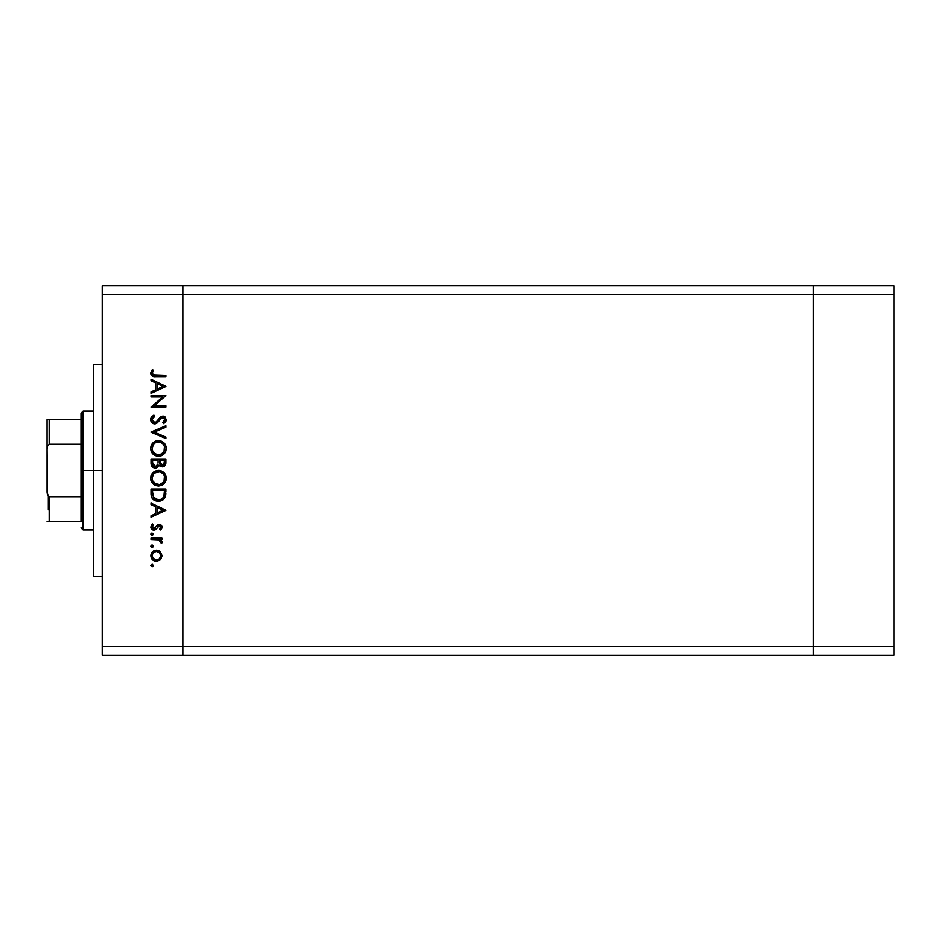 <?xml version="1.0" encoding="UTF-8"?>
<svg xmlns="http://www.w3.org/2000/svg" width="941" height="941" viewBox="0 0 941 941"><rect width="100%" height="100%" fill="white"/><g stroke="black" fill="none" stroke-linecap="round" stroke-linejoin="round"><path stroke-width="1.41" d="M813.295 285.841L182.895 285.841L182.895 294.333L182.895 285.841L102.24 285.841L813.295 285.841L813.295 294.333L813.295 285.841L813.295 294.333L813.295 285.841L893.95 285.841L893.95 655.159L813.295 655.159L813.295 294.333L182.895 294.333L813.295 294.333L813.295 646.667L813.295 294.333L813.295 646.667L182.895 646.667L182.895 294.333L182.895 646.667L813.295 646.667L813.295 655.159L813.295 646.667L813.295 655.159L893.95 655.159L893.95 646.667L813.295 646.667L893.95 646.667L893.95 294.333L813.295 294.333L893.95 294.333L893.95 285.841L813.295 285.841M182.895 655.159L182.895 646.667L182.895 655.159L813.295 655.159L102.24 655.159L102.24 646.667L182.895 646.667L182.895 294.333L102.24 294.333L102.24 646.667L102.24 285.841L102.24 294.333L182.895 294.333L182.895 285.841L182.895 646.667L102.24 646.667L102.24 655.159L182.895 655.159L182.895 646.667L182.895 655.159M102.24 470.5L93.747 470.5L93.747 576.633L93.747 470.5L102.24 470.5M151.054 396.996L162.722 396.996L151.054 396.996L151.054 395.667L165.91 395.667L154.218 405.759L165.91 405.759L165.91 407.1L151.054 407.1L162.722 396.996L151.054 407.1L165.91 407.1L165.91 405.759L154.218 405.759L165.91 395.667L151.054 395.667L151.054 396.996L151.054 395.667L165.91 395.949M154.7 423.862L152.324 423.038L150.736 420.427L150.913 418.169L153.289 415.463L153.924 415.099L154.677 416.357L152.983 417.663L152.242 420.145L154.395 422.497L156.371 421.839L161.346 416.381L163.522 416.11L165.334 417.134L166.251 420.321L163.781 423.673L162.864 422.462L164.746 419.157L162.887 417.381L160.97 418.357L157.488 422.697L154.7 423.862L162.887 417.381L164.769 419.557L162.864 422.462L163.781 423.673L166.298 419.71L162.828 416.051L160.57 416.875L156.171 421.991L154.712 422.521L152.195 419.615L154.677 416.357L153.924 415.099L150.678 419.615C150.866 422.144 152.207 423.556 154.7 423.862L154.689 423.862M165.91 437.095L165.91 438.53L151.054 432.237L165.91 425.767L165.91 427.19L154.206 432.142L165.91 437.095L165.91 438.53L151.054 432.237L165.91 438.53L165.91 437.095L154.206 432.142L165.91 427.19L165.91 425.767L151.054 432.048L165.91 425.767L165.91 427.19M150.678 448.457L151.219 445.458L152.912 442.917L155.43 441.2L158.417 440.623L163.981 442.835L165.698 445.352L166.298 448.339L165.757 451.374L164.063 453.95L161.523 455.679L158.488 456.244L155.488 455.679L152.948 453.985L151.242 451.457L150.678 448.457C151.113 453.221 153.712 455.82 158.488 456.244C163.311 455.809 165.91 453.174 166.298 448.339C165.816 443.599 163.193 441.023 158.417 440.623C153.665 441.082 151.078 443.693 150.678 448.457L150.689 448.069M150.689 478.557L151.219 475.17L152.912 472.629L158.041 470.347L161.417 470.9L163.981 472.547L166.286 477.663L165.757 481.086L164.063 483.662L158.876 485.944L155.488 485.403L152.948 483.698L151.242 481.169L150.678 478.169C151.113 482.945 153.712 485.532 158.488 485.956C163.311 485.521 165.91 482.886 166.298 478.052C165.816 473.311 163.193 470.735 158.417 470.335C153.665 470.794 151.078 473.405 150.678 478.169L150.689 477.793M151.054 504.552L151.054 503.106L165.91 510.151L151.054 517.197L151.054 515.75L155.818 513.551L155.818 506.811L151.054 504.552L151.054 503.106L151.054 504.552L155.818 506.811L155.818 513.551L151.054 515.75L151.054 517.197L165.91 510.34L151.054 517.197L151.054 515.75M152.348 566.705L150.866 565.482L152.101 564.247L153.336 565.482L152.101 566.717L150.889 565.247L152.583 564.329L152.983 566.364L150.96 565.964L152.101 566.717L153.336 565.482L152.348 564.271M156.453 550.156L160.311 551.638L162.099 555.778L160.723 559.495L156.453 561.389L152.477 559.754L150.866 555.778L152.466 551.791L156.453 550.156C153.007 550.461 151.148 552.343 150.866 555.778C151.148 559.201 153.018 561.071 156.453 561.389L160.311 559.895L162.099 555.778L160.311 551.638L156.453 550.156M153.336 546.25L152.101 547.486L150.866 546.25L152.101 545.004L153.336 546.25L152.101 547.486L150.866 546.25L151.63 545.098L152.983 545.368L153.312 546.486L152.583 547.391L151.23 547.121L150.866 546.25L152.101 547.486L153.336 546.25L152.348 545.027M151.054 539.487L151.054 538.146L151.054 539.487L151.054 538.146L161.911 538.146L161.911 539.487L160.311 539.487L161.958 541.31L161.734 543.298L158.841 539.84L151.054 539.487L158.429 539.722L161.734 543.298L162.099 542.134L160.311 539.487L161.911 539.487L161.911 538.146L151.054 538.146L161.911 538.146L161.911 539.487M153.336 534.241L152.101 535.488L150.96 533.77L152.983 533.371L152.583 535.394L150.889 534.488L152.101 535.488L153.336 534.241L152.101 533.006L153.336 534.241L152.101 535.488L150.889 534.006M159.252 524.431L161.899 526.101L161.97 527.983L160.852 529.677L159.629 529.054L160.652 526.631L159.311 525.772L155.924 529.454L153.689 530.136L151.078 528.183L152.007 524.161L153.336 524.749L152.313 527.607L153.948 528.818L157.347 525.113L159.252 524.431L157.582 524.937L153.948 528.818L152.195 526.901L153.336 524.749L152.336 523.866L150.866 526.972L154.006 530.148L155.677 529.642L159.311 525.772L160.77 527.183L159.629 529.054L160.558 529.959L162.099 527.183L159.535 524.443M151.054 493.613C151.101 498.389 153.512 500.918 158.3 501.2L154.018 500.059L151.936 497.954L151.054 489.002L165.91 489.002L164.922 497.742L162.593 500.106L158.3 501.2C161.664 501.224 164.016 499.73 165.381 496.719L165.91 489.002L151.054 489.002L151.054 493.613L151.054 489.002L165.91 489.002L165.91 492.002M151.066 463.748L151.054 459.29L165.91 459.29L165.557 464.701L163.075 466.818L160.84 466.665L159.076 465.195L157.123 467.618L154.395 467.959L152.148 466.618L151.054 463.301C151.125 466.124 152.524 467.712 155.277 468.053L159.076 465.195L162.228 466.912C164.851 466.524 166.087 464.948 165.91 462.184L165.91 459.29L151.054 459.29L165.91 459.29L165.887 462.984M151.054 380.74L151.054 379.282L165.91 386.328L151.054 393.385L151.054 391.926L155.818 389.739L155.818 382.999L151.054 380.74L151.054 379.282L151.054 380.74L155.818 382.999L155.818 389.739L151.054 391.926L151.054 393.385L165.91 386.528L151.054 393.385L151.054 391.926M152.383 369.566L153.536 370.354L152.195 373.224L153.03 374.8L165.91 375.283L165.91 376.623L152.348 376.129L150.678 373.154L152.383 369.566L153.536 370.354L152.195 373.224L153.536 370.354L152.383 369.566L150.678 373.154C151.172 375.871 152.901 377.023 155.877 376.623L165.91 376.623L165.91 375.283L156.03 375.283L152.289 373.812M93.747 364.367L93.747 470.5L93.747 364.367L102.24 364.367M150.889 565.729L152.101 564.247L150.866 565.482L152.101 564.247L153.336 565.482M151.23 566.364L150.889 565.753M153.324 560.448L152.489 559.766M152.477 551.791L153.336 551.085M158.523 550.52L157.512 550.238M158.547 550.532L159.794 551.226M152.889 553.379L152.195 555.766L153.254 558.648M159.182 552.449L156.441 551.485L154.053 552.202M159.488 558.801L160.77 555.766C160.511 558.389 159.064 559.813 156.441 560.06L159.476 558.813M158.1 559.742L159.182 559.083M152.889 558.166L156.441 560.06C153.83 559.813 152.418 558.389 152.195 555.766C152.418 553.155 153.83 551.732 156.441 551.485C159.064 551.72 160.511 553.155 160.77 555.766L159.488 552.732M153.418 552.72L154.065 552.202M150.866 546.25L152.101 545.004L150.889 546.003M161.781 540.934L162.064 541.71M162.099 542.134L161.734 543.298L162.099 542.134L161.734 543.298L160.582 542.557L160.711 541.463M160.582 542.557L160.77 541.875L160.582 542.557M160.535 541.063L159.699 540.24M159.205 539.981L157.97 539.628M157.5 539.581L156.03 539.499M155.83 539.499L156.571 539.522M152.101 533.006L150.866 534.241M151.23 533.371L151.854 533.029M162.087 527.383L161.629 528.724M161.746 528.501L160.558 529.959L160.041 528.666M159.629 529.054L160.746 526.901M160.746 527.454L159.311 525.772L158.229 526.219M159.311 525.772L157.7 526.866M156.888 528.219L156.335 529.007M155.924 529.454L153.689 530.136M153.595 530.124L152.783 529.924M151.748 529.207L151.242 528.524M151.113 528.266L150.913 527.583M151.242 525.243L151.713 524.49M152.007 524.161L153.336 524.749L152.901 525.196M152.219 526.584L152.324 527.619M152.466 527.925L153.948 528.818L155.324 528.089M153.948 528.818L157.582 524.937M160.335 524.619L161.299 525.219M165.91 510.151L151.054 503.106L165.91 510.151M163.016 510.234L157.347 512.845L157.347 507.54L163.016 510.234L157.347 507.54L157.347 512.845L163.016 510.234M165.898 493.19L165.722 495.248M163.228 499.683L162.593 500.106M162.581 500.118L160.535 500.941M157.559 501.165L156.806 501.082M156.335 500.988L155.359 500.706M154.677 500.424L153.407 499.624M154.006 500.047L153.418 499.636M152.995 499.271L152.418 498.659M151.125 495.107L151.066 494.354M151.619 497.283L151.936 497.954M164.393 491.378L163.969 495.942L164.393 491.378M163.816 496.389L163.969 495.942C163.005 498.542 161.111 499.847 158.3 499.859L161.146 499.271M162.558 498.307L163.169 497.613M152.736 495.248L152.583 492.049L153.736 497.824L158.3 499.859L153.254 497.036M152.583 490.343L164.393 490.343L152.583 490.343L152.583 492.049L152.583 490.343M159.358 499.789L160.135 499.636M163.793 496.46L164.052 495.672M153.736 497.813L154.265 498.412M155.7 499.365L156.959 499.742M152.642 494.178L152.713 495.013M158.806 470.347L151.042 475.687M159.194 470.371L159.935 470.476M162.111 471.218L162.781 471.606M163.487 472.111L166.298 478.052M165.416 481.827L164.052 483.674M158.876 485.944L158.1 485.944M156.218 485.65L155.547 485.415M155.441 485.38L154.83 485.097M152.136 482.757L152.948 483.698M151.619 481.957L151.219 481.122M165.698 475.064L165.31 474.276M164.969 473.723L164.499 473.111M150.807 479.698L150.983 480.451M165.992 480.345L166.169 479.592M154.524 483.239L152.901 481.169L156.5 484.321M153.348 474.358L152.195 478.122C152.501 474.229 154.571 472.076 158.429 471.664C162.311 472.053 164.416 474.205 164.769 478.122L164.769 478.122C164.452 482.051 162.37 484.215 158.488 484.627C154.583 484.239 152.489 482.063 152.195 478.122L152.336 479.545M162.546 473.182L160.311 471.947M164.063 481.098L164.487 476.205M154.924 483.545L159.77 484.497M160.299 484.368L162.522 483.145M162.911 482.768L163.734 481.698M164.463 480.122L164.651 479.369M152.301 479.369L152.724 480.78M153.242 481.768L154.489 483.215M159.735 471.794L154.9 472.77M157.147 471.794L156.053 472.123M152.642 475.675L152.336 476.699M164.651 476.864L164.075 475.193M164.287 475.664L163.452 474.17M163.71 474.546L162.911 473.523M165.557 464.713L165.157 465.454M163.863 466.536L164.593 466.077M160.405 466.477L159.664 465.936M156.524 467.865L155.912 468.006M154.383 467.959L153.642 467.724M153.548 467.689L151.842 466.218M151.63 465.877L151.301 465.089M151.054 459.29L151.054 463.301L151.054 459.29M158.076 462.901L158.1 461.502M156.712 466.265L157.923 464.289L155.277 466.712L156.465 466.418M153.948 466.313L153.018 465.277L155.277 466.712L152.583 462.525L152.701 464.278L152.583 460.62L158.1 460.62L152.583 460.62L152.583 462.525M159.676 462.678L160.405 464.748L162.205 465.572L159.629 460.62L164.393 460.62L164.393 462.431L161.864 465.548L163.016 465.43M162.746 465.513L164.193 464.042L164.393 460.62L159.629 460.62L159.747 463.254M152.654 463.96L155.277 466.712L156.23 466.536M164.193 464.042L164.393 462.431M159.629 461.513L159.664 462.537M159.182 440.659L159.935 440.753M160.229 440.823L161.405 441.188M162.111 441.505L162.781 441.894M164.075 442.929L164.934 443.976M165.698 445.352L164.969 444.011M165.957 446.069L166.263 447.575M166.286 447.951L166.263 449.116M165.44 452.068L161.523 455.679M155.488 455.679L154.83 455.373M152.948 453.985L152.148 453.056M151.619 452.245L150.983 450.727M151.772 444.364L154.077 441.929M155.018 441.376L155.947 441M153.242 452.056L156.5 454.609M153.348 444.646L152.195 448.398C152.501 444.505 154.571 442.364 158.429 441.952C162.311 442.341 164.416 444.481 164.769 448.398L164.769 448.398C164.452 452.327 162.37 454.503 158.488 454.903C154.583 454.527 152.489 452.35 152.195 448.398L152.336 449.833M153.971 443.87L154.912 443.046L153.971 443.87M162.57 443.493L160.311 442.223M164.063 451.386L164.487 446.481M154.924 453.821L159.77 454.785M160.299 454.656L162.522 453.421M162.911 453.056L163.734 451.974M164.463 450.41L164.651 449.657M152.301 449.657L152.724 451.068M159.735 442.082L155.994 442.435M157.147 442.082L156.053 442.411M152.642 445.963L152.336 446.975M164.651 447.151L164.075 445.481M164.287 445.952L163.452 444.458M163.71 444.834L162.911 443.811M150.689 419.204L150.913 418.169M151.113 417.686L151.607 416.898M153.924 415.099L154.677 416.357L153.771 416.934M153.418 417.228L152.407 418.569M152.254 419.074L152.242 420.145M154.912 422.509L156.571 421.662M154.712 422.521L156.171 421.991M158.017 420.039L159.005 418.674M163.522 416.11L165.24 417.028M166.286 420.015L165.887 421.462M165.557 422.003L165.051 422.591M163.781 423.673L163.216 422.18M163.887 421.58L164.628 420.451M164.734 420.015L164.663 418.78M163.287 417.428L160.97 418.357L159.488 420.356M162.887 417.381L161.37 417.98M159.029 420.98L157.182 422.932M157.171 422.956L155.465 423.768M153.407 423.638L151.548 422.25M154.406 422.509L153.548 422.203M165.91 405.759L165.91 407.1L151.054 406.794M165.91 386.328L151.054 379.282L165.91 386.328M163.016 386.41L157.347 389.033L157.347 383.728L163.016 386.41L157.347 383.728L157.347 389.033L163.016 386.41M165.91 375.283L165.91 376.623L155.877 376.623L151.278 375.2M152.348 376.129L150.689 372.895M152.83 371.436L152.407 372.26M153.583 375.083L154.171 375.2M154.277 375.212L155.406 375.283M153.195 376.424L154.077 376.553M152.266 554.931L152.266 556.601M155.606 559.977L156.865 560.036M160.441 557.413L160.688 554.931M156.441 551.485L155.606 551.555M152.583 492.049L152.595 493.108M157.441 499.812L158.758 499.847M164.204 494.825L164.322 493.684M152.642 480.592L153.207 481.721M157.865 484.591L159.123 484.591M159.747 484.509L163.381 482.215M164.769 478.122L164.746 477.487M160.288 471.935L159.676 471.782M159.053 471.7L157.182 471.782M155.994 472.147L154.912 472.758M152.301 476.875L152.195 478.122M157.606 465.207L157.994 463.948M152.701 464.278L153.018 465.277M152.642 450.868L153.207 451.998M157.865 454.879L159.123 454.879M159.747 454.785L163.381 452.503M164.769 448.398L164.746 447.775M160.288 442.223L159.676 442.07M159.053 441.976L157.182 442.07M152.301 447.163L152.195 448.398M81.008 521.443L81.008 496.754L81.008 521.443L49.167 521.443L81.008 521.443M81.008 470.5L81.008 496.754L81.008 444.246L81.008 470.5L83.137 470.5L81.008 470.5M93.747 529.936L83.137 529.936L83.137 470.5L83.137 529.936L81.008 527.807M93.747 470.5L83.137 470.5L93.747 470.5M49.167 419.557L81.008 419.557L81.008 413.193L81.008 444.246L81.008 419.557L47.05 419.557L47.05 449.269L47.403 446.387L49.167 444.246L81.008 444.246L49.167 444.246L49.167 419.557L49.167 444.246L47.403 446.387L47.05 449.269L47.05 419.557L48.485 419.557L47.403 419.557M93.747 411.064L83.137 411.064L83.137 470.5L83.137 411.064L81.008 413.193M49.167 496.754L81.008 496.754L49.167 496.754L49.167 521.443L47.074 521.443L49.167 521.443L49.167 496.754L47.403 494.625L47.05 491.731L47.05 449.269L47.379 494.519M48.32 496.366L48.32 509.763L48.32 496.366M48.485 496.507L47.074 492.461L47.403 494.625M102.24 576.633L93.747 576.633"/></g></svg>

